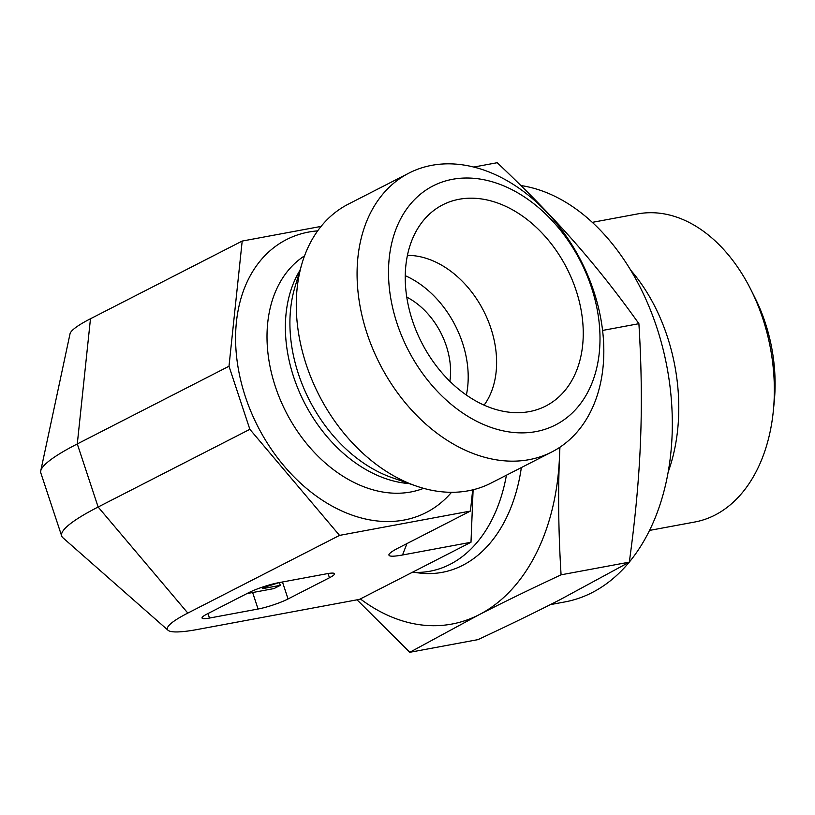 <?xml version="1.0" encoding="UTF-8"?>
<svg xmlns="http://www.w3.org/2000/svg" width="815" height="815" viewBox="0 0 815 815"><rect width="100%" height="100%" fill="white"/><g stroke="black" fill="none" stroke-linecap="round" stroke-linejoin="round"><path stroke-width="1.22" d="M506.421 475.216A156.674 106.042 79.5 0 1 430.035 571.213A156.674 106.042 79.5 0 1 412.359 572.293M630.718 270.203A156.674 106.042 79.5 0 1 668.208 471.956M592.311 222.352L637.605 213.927A156.674 106.042 79.5 0 1 750.86 289.61A156.674 106.042 79.5 0 1 773.354 410.679A156.674 106.042 79.5 0 1 714.908 515.121A156.674 106.042 79.5 0 1 694.859 521.997L649.565 530.412M773.354 410.679L774.25 401.561A134.292 90.893 -100.5 0 0 754.965 297.791L750.86 289.61M449.86 381.288A67.146 48.452 62.9 0 0 406.756 297.108M472.68 489.866L470.449 511.056L339.529 535.394L249.859 429.322L228.995 366.251L77.282 443.941A161.523 23.503 161.7 0 0 40.75 470.856L70.019 333.834A90.455 13.162 161.7 0 1 90.475 318.757L77.282 443.941L98.136 507.012L187.817 613.084A90.455 13.162 161.7 0 0 168.063 630.28A90.455 13.162 161.7 0 0 197.536 629.465L359.507 599.361L470.988 542.27L473.108 489.764M470.988 542.27L402.529 554.995L406.94 543.585M90.475 318.757L242.187 241.067L321.069 226.407M431.777 165.333A156.674 113.051 62.9 0 0 409.038 173.055A156.674 113.051 62.9 0 0 372.842 349.003A156.674 113.051 62.9 0 0 529.118 459.66A156.674 113.051 62.9 0 0 551.857 451.948A156.674 113.051 62.9 0 0 588.053 275.99A156.674 113.051 62.9 0 0 431.777 165.333M452.529 179.3A134.292 96.904 -117.1 0 1 599.269 352.864A134.292 96.904 -117.1 0 1 430.931 384.15A134.292 96.904 -117.1 0 1 452.529 179.3M409.038 173.055L348.239 204.188A156.674 113.051 62.9 0 0 302.07 263.265A156.674 113.051 62.9 0 0 416.139 486.015A156.674 113.051 62.9 0 0 468.319 490.793A156.674 113.051 62.9 0 0 491.058 483.081L551.857 451.948M459.13 199.268A113.03 81.561 -117.1 0 1 576.042 290.232A113.03 81.561 -117.1 0 1 529.353 411.606A113.03 81.561 -117.1 0 1 528.395 411.769A113.03 81.561 -117.1 0 1 421.65 342.606A113.03 81.561 -117.1 0 1 427.926 215.567A113.03 81.561 -117.1 0 1 459.13 199.268M484.11 405.147A89.528 64.599 62.9 0 0 483.611 310.882A89.528 64.599 62.9 0 0 407.419 255.38M466.363 395.041A89.528 64.599 62.9 0 0 405.238 275.684M228.995 366.251L242.187 241.067M470.449 511.056L398.362 547.975C392.718 550.879 389.58 553.069 388.959 554.536C388.378 556.584 392.901 556.737 402.529 554.995M187.817 613.084L339.529 535.394M328.058 573.526L329.454 577.764L288.072 598.954L282.469 581.991M252.63 592.536L258.09 609.019A22.382 3.26 161.7 0 0 288.072 598.954M258.09 609.019L209.496 618.055L207.998 613.532M329.454 577.764A22.382 3.26 161.7 0 0 334.507 573.74A22.382 3.26 161.7 0 0 327.049 573.709L278.455 582.735A22.382 3.26 161.7 0 0 248.463 592.811L207.091 614.001A22.382 3.26 161.7 0 0 202.038 618.014A22.382 3.26 161.7 0 0 209.496 618.055M40.75 470.856A161.523 23.503 161.7 0 0 40.821 472.934L61.685 536.005A161.523 23.503 161.7 0 1 98.136 507.012L249.859 429.322M279.117 582.613L262.104 587.992L262.797 588.603L280.309 585.353L274.044 588.562L246.935 593.595M262.552 587.86L262.797 588.603M279.382 582.562L280.309 585.353M61.685 536.005A161.523 23.503 161.7 0 0 62.857 537.717L168.063 630.28M360.352 598.923A212.623 143.919 -100.5 0 0 479.047 614.744L409.782 652.295L357.052 599.82M559.925 447.221L559.498 456.777C557.969 493.615 558.499 532.959 561.077 574.82C529.709 589.479 502.366 602.784 479.047 614.744A212.623 143.919 -100.5 0 0 559.498 456.777A212.623 143.919 -100.5 0 0 559.722 447.353M602.591 330.432L638.899 323.687C617.964 294.225 596.468 267.004 574.432 242.004C552.458 216.994 526.714 190.557 497.201 162.705L473.729 167.065M561.077 574.82L629.302 562.146C635.303 518.89 639.021 478.751 640.478 441.73C642.006 404.688 641.476 365.334 638.899 323.687M409.782 652.295L478.008 639.622C509.232 625.034 536.576 611.719 560.037 599.697L629.302 562.146M521.345 467.576A160.025 108.314 79.5 0 1 415.243 572.405M629.312 562.065A211.503 143.165 -100.5 0 0 606.401 236.819A211.503 143.165 -100.5 0 0 520.846 185.525M550.339 604.628L565.029 601.898A211.503 143.165 -100.5 0 0 629.211 562.197M423.586 488.338A130.93 94.479 -117.1 0 1 410.791 491.985A130.93 94.479 -117.1 0 1 282.061 403.822A130.93 94.479 -117.1 0 1 304.535 255.859M451.53 492.301A153.312 110.626 -117.1 0 1 403.945 520.072A153.312 110.626 -117.1 0 1 243.563 390.945A153.312 110.626 -117.1 0 1 317.656 230.869M409.171 483.601A130.93 94.479 -117.1 0 1 304.392 402.651A130.93 94.479 -117.1 0 1 299.961 270.325M416.139 486.015L392.382 477.773A133.925 96.639 -117.1 0 1 294.867 287.359L302.07 263.265"/></g></svg>
